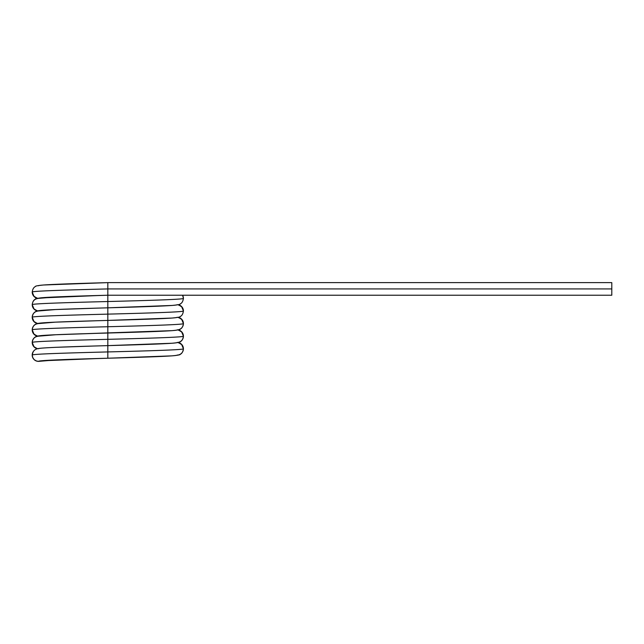<?xml version="1.0" encoding="UTF-8"?>
<svg xmlns="http://www.w3.org/2000/svg" width="644" height="644" viewBox="0 0 644 644"><rect width="100%" height="100%" fill="white"/><g stroke="black" fill="none" stroke-linecap="round" stroke-linejoin="round"><path stroke-width="0.97" d="M38.519 285.775C37.65 284.745 70.792 283.658 107.822 282.627L107.822 301.529C148.217 300.49 184.369 299.412 183.419 298.381L183.419 298.381C184.369 299.412 148.217 300.49 107.822 301.529C148.217 300.49 184.369 299.412 183.419 298.381L182.59 295.226L183.419 298.373C182.993 301.368 181.898 303.227 180.127 303.952C180.57 304.379 177.905 304.878 172.133 305.449L107.822 307.824L127.681 307.244L107.822 307.824L107.822 314.127C148.217 313.097 184.369 312.01 183.419 310.98L183.419 311.076M32.224 292.006A6.303 6.303 90 0 0 32.224 292.078C31.266 291.04 67.427 289.961 107.822 288.923C67.427 289.961 31.266 291.04 32.224 292.078L32.224 292.078C31.266 291.04 67.427 289.961 107.822 288.923L611.8 288.923L611.8 295.226L107.822 295.226L107.822 314.127C148.217 313.097 184.369 312.01 183.419 310.98C184.369 312.01 148.217 313.097 107.822 314.127L107.822 320.422L130.241 319.77L107.822 320.422L107.822 326.733C148.217 325.695 184.369 324.616 183.419 323.578L183.419 323.682M37.594 298.309L34.068 296.53L32.224 292.078L34.068 296.53L37.594 298.309A6.303 6.303 -90 0 1 32.224 292.078C32.611 289.132 33.705 287.272 35.509 286.5C35.066 286.073 37.73 285.574 43.502 285.002L107.822 282.627L107.822 288.923L107.822 282.627L611.8 282.627L611.8 295.226L107.822 295.226C70.792 296.256 37.65 297.343 38.527 298.373C37.65 297.343 70.792 296.256 107.822 295.226L107.822 307.824C144.844 306.794 177.994 305.707 177.116 304.676M38.519 298.373L38.527 298.373C37.65 297.343 70.792 296.256 107.822 295.226L611.8 295.226L611.8 282.627L611.8 288.923L107.822 288.923L107.822 295.226L56.624 296.892L38.519 298.373C34.72 298.776 32.619 300.877 32.224 304.676L32.224 304.676C31.266 303.646 67.427 302.559 107.822 301.529C67.427 302.559 31.266 303.646 32.224 304.676L32.224 304.676C31.266 303.646 67.427 302.559 107.822 301.529L107.822 307.824L93.799 308.226M40.854 360.857L99.675 358.458L56.028 359.916L38.535 361.373A6.303 6.303 -90 0 1 33.174 351.713L32.2 355.086A6.303 6.303 -90 0 1 33.174 351.713M182.574 295.226L183.419 298.373A6.303 6.303 -90 0 0 182.574 295.226M178.042 304.741A6.303 6.303 -90 0 1 183.419 310.98L181.576 306.52L178.042 304.741L181.576 306.52L183.419 310.972C182.993 313.966 181.898 315.826 180.127 316.55C180.57 316.977 177.905 317.476 172.125 318.047L107.822 320.422L107.822 326.733C148.217 325.695 184.369 324.616 183.419 323.578C184.369 324.616 148.217 325.695 107.822 326.733L107.822 333.029L132.406 332.304L107.822 333.029L107.822 339.332C148.217 338.293 184.369 337.214 183.419 336.184L183.419 336.281M104.537 307.921L107.822 307.824C70.792 308.862 37.65 309.941 38.527 310.972L55.77 309.531L98.846 308.082L55.046 309.563C39.687 310.279 37.827 310.674 36.338 311.302C34.011 312.179 32.643 314.167 32.224 317.275L32.224 317.283C31.266 316.244 67.427 315.166 107.822 314.127L107.822 320.422L130.241 319.77M37.32 323.578L33.569 321.195L32.224 317.275A6.303 6.303 90 0 1 38.519 310.972A6.303 6.303 -90 0 1 38.519 310.972C34.72 311.382 32.619 313.483 32.224 317.283L32.224 317.283C31.266 316.244 67.427 315.166 107.822 314.127C67.427 315.166 31.266 316.244 32.224 317.283L34.068 321.734L37.594 323.505A6.303 6.303 -90 0 1 32.224 317.283L34.068 321.734L37.594 323.505M178.042 317.347A6.303 6.303 -90 0 1 183.419 323.578L181.576 319.126L178.042 317.347L181.576 319.126L183.419 323.578L182.107 319.698L178.316 317.275M117.119 320.157L107.822 320.422C70.792 321.461 37.642 322.539 38.519 323.578L55.134 322.161L96.938 320.736L55.046 322.161C39.687 322.877 37.827 323.272 36.338 323.9C34.011 324.777 32.643 326.766 32.224 329.873L32.224 329.881C31.266 328.843 67.427 327.764 107.822 326.733L107.822 339.332C148.217 338.293 184.369 337.214 183.419 336.184C184.369 337.214 148.217 338.293 107.822 339.332L107.822 345.627L134.153 344.846L107.822 345.627L107.822 351.93C148.217 350.899 184.369 349.821 183.419 348.782L183.419 348.807M37.32 336.176L33.569 333.793L32.224 329.873A6.303 6.303 90 0 1 38.519 323.578C34.72 323.98 32.619 326.081 32.224 329.881L32.224 329.881C31.266 328.843 67.427 327.764 107.822 326.733C67.427 327.764 31.266 328.843 32.224 329.881L34.076 334.333L37.594 336.104A6.303 6.303 -90 0 1 32.224 329.881L34.076 334.333L37.594 336.104M178.042 329.945A6.303 6.303 -90 0 1 183.419 336.184L181.576 331.724L178.042 329.945L181.576 331.724L183.419 336.176L182.107 332.296L178.316 329.873M118.536 332.715L107.822 333.029C70.792 334.059 37.642 335.138 38.511 336.176L54.619 334.783L95.352 333.383L55.046 334.759C39.687 335.484 37.827 335.87 36.338 336.498C34.003 337.392 32.627 339.38 32.224 342.471L32.224 342.479C31.266 341.449 67.427 340.37 107.822 339.332L107.822 345.627L134.153 344.846M132.406 332.304L107.822 333.029C144.844 331.99 177.986 330.911 177.116 329.873A6.303 6.303 90 0 0 183.419 323.578C182.993 326.572 181.898 328.424 180.127 329.148C180.57 329.575 177.897 330.074 172.117 330.646L56.052 334.719L38.511 336.176C34.72 336.579 32.619 338.68 32.224 342.479L32.224 342.479C31.266 341.449 67.427 340.37 107.822 339.332C67.427 340.37 31.266 341.449 32.224 342.479L34.076 346.931L37.577 348.702A6.303 6.303 -90 0 1 32.224 342.479L34.076 346.931L37.577 348.702M178.042 342.544A6.303 6.303 -90 0 1 183.419 348.782C182.993 351.769 181.89 353.628 180.127 354.353C180.562 354.78 177.889 355.279 172.101 355.85L107.822 358.225L107.822 345.627L107.822 351.93C148.217 350.899 184.369 349.821 183.419 348.782L181.576 344.323L178.042 342.544L181.576 344.323L183.419 348.774C184.369 349.821 148.217 350.899 107.822 351.93C67.459 352.968 31.154 354.047 32.224 355.086L32.2 355.086A6.303 6.303 90 0 0 38.511 361.373L36.217 360.938L34.076 359.537L32.707 357.492L32.2 355.086C32.611 358.885 34.712 360.978 38.511 361.373L38.527 361.373C34.736 360.978 32.627 358.885 32.224 355.086L32.2 355.086M95.062 295.596L107.822 295.226L107.822 288.923L107.822 295.226M92.8 320.857L107.822 320.422C144.844 319.392 177.986 318.305 177.116 317.275M98.653 345.884L90.635 346.126M119.647 345.281L107.822 345.627C144.844 344.588 177.986 343.51 177.108 342.471A6.303 6.303 90 0 0 183.419 336.184L183.419 336.176C182.993 339.171 181.898 341.03 180.127 341.755C180.57 342.181 177.897 342.68 172.109 343.244L107.822 345.627C70.816 346.657 37.529 347.744 38.511 348.774M178.316 342.471L182.099 344.894L183.419 348.774A6.303 6.303 90 0 1 177.108 355.077C177.986 356.108 144.844 357.187 107.822 358.225L55.167 359.956L38.535 361.373A6.303 6.303 -90 0 1 32.224 355.086C32.651 351.954 34.019 349.966 36.322 349.104C38.165 348.42 39.131 348.114 55.722 347.325L94.032 346.021M32.224 304.604A6.303 6.303 90 0 0 32.224 304.676L34.068 309.128L37.594 310.907A6.303 6.303 -90 0 1 32.224 304.676L34.068 309.128L37.594 310.907M127.319 307.26L103.257 307.953L107.822 307.824L107.822 345.627M32.224 355.086C31.154 354.047 67.459 352.968 107.822 351.93C67.459 352.968 31.154 354.047 32.224 355.086L32.707 357.492M107.822 282.627L611.8 282.627L107.822 282.627M97.083 358.531L107.822 358.225C70.824 359.255 37.545 360.342 38.535 361.373L38.519 361.373A6.303 6.303 -90 0 1 38.511 361.373L38.527 361.373A6.303 6.303 -90 0 0 40.95 360.89M38.511 336.176A6.303 6.303 90 0 0 32.224 342.479L33.577 346.4L37.312 348.774M107.822 288.923L611.8 288.923M40.524 297.963L99.828 295.459M37.32 310.972L33.569 308.597L32.224 304.676C32.611 301.73 33.705 299.871 35.509 299.098C35.066 298.671 37.738 298.172 43.51 297.608L101.39 295.411M183.419 310.923L182.107 307.099L178.316 304.676M116.129 307.591L102.251 307.985M32.224 292.078L33.569 295.99L37.32 298.373M107.822 320.422L101.221 320.615"/></g></svg>
